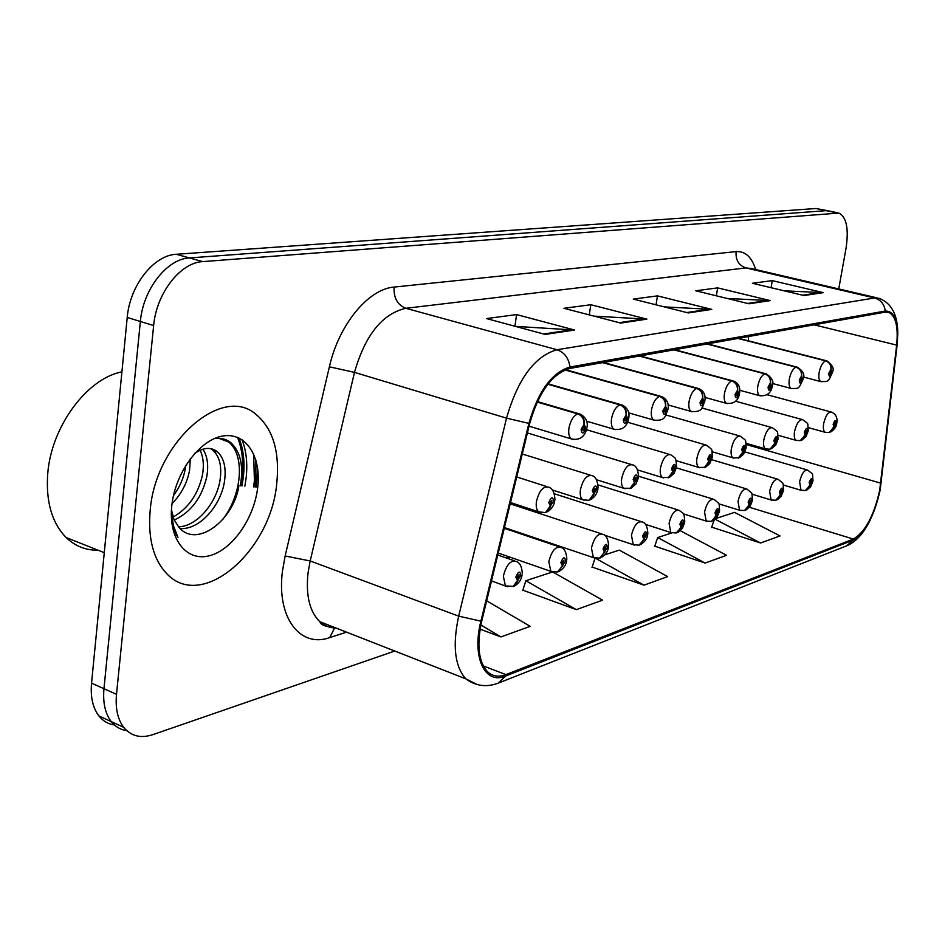 <?xml version="1.0" encoding="UTF-8"?>
<svg xmlns="http://www.w3.org/2000/svg" width="945" height="945" viewBox="0 0 945 945"><rect width="100%" height="100%" fill="white"/><g stroke="black" fill="none" stroke-linecap="round" stroke-linejoin="round"><path stroke-width="1.42" d="M276.779 483.119C279.921 451.332 272.845 428.309 255.575 414.064C221.862 384.674 155.405 442.225 150.16 510.595C147.845 538.284 153.291 559.227 166.497 573.402C201.651 611.864 271.144 551.065 276.779 483.119C279.921 451.332 272.845 428.309 255.575 414.064C221.862 384.674 155.405 442.225 150.16 510.595C147.845 538.284 153.291 559.227 166.497 573.402C201.651 611.864 271.144 551.065 276.779 483.119M879.677 490.301C873.901 515.875 865.124 532.13 853.347 539.063L505.882 674.612C498.606 677.376 492.439 676.372 487.384 671.6C478.477 661.595 476.599 644.762 481.737 621.113L529.708 423.466C538.721 392.151 552.069 373.818 569.776 368.467L885.087 312.145L889.044 312.5C895.848 316.244 898.388 327.112 896.651 345.102L879.677 490.301M880.138 490.148L897.136 344.819C899.061 322.351 895.116 311.094 885.3 311.023L570 367.003C551.845 372.472 538.142 391.265 528.905 423.384L480.91 621.16C471.602 657.425 485.021 685.16 505.681 675.994L853.146 540.115C865.218 532.992 874.208 516.336 880.138 490.148M242.026 439.673C246.338 450.789 247.708 463.558 246.125 477.969L244.873 486.179M254.996 487.029L255.8 481.348L255.918 460.085M827.56 210.688L815.984 208.502L176.302 254.288C153.846 255.079 129.831 285.461 127.221 317.461L91.547 683.14L103.962 688.704C102.745 702.619 105.178 713.581 111.238 721.614C115.337 726.752 120.499 729.753 126.724 730.627C120.499 729.753 115.337 726.752 111.238 721.614C105.178 713.581 102.745 702.619 103.962 688.704L140.368 321.477L103.962 688.704L116.495 694.327C115.255 708.289 117.652 719.299 123.677 727.331C131.024 736.155 140.71 738.6 152.759 734.678L394.774 651.034M176.302 254.288L189.449 257.938C167.064 258.776 143.038 289.347 140.368 321.477C143.038 289.347 167.064 258.776 189.449 257.938L826.178 210.652L189.449 257.938L202.726 261.611C180.412 262.509 156.386 293.269 153.645 325.541L116.495 694.327M828.659 210.912L837.802 212.838M522.845 590.176L576.344 609.643L602.567 600.158L552.801 572.02M711.691 527.168L760.571 542.997L780.05 535.945L734.56 512.379L716.145 518.415M654.779 546.163L705.135 563.055L726.54 555.306L680.341 530.736M592.125 567.059L644.029 585.156L667.666 576.604L619.294 550.12L604.788 554.869M748.275 340.791L748.641 336.514M507.477 558.389L510.713 557.385M552.506 544.556L553.699 544.19M838.747 288.934L846.023 248.37C848.929 228.832 846.555 217.066 838.9 213.074L202.726 261.611M545.182 334.424L486.533 318.571L516.584 314.579L574.525 330.018L545.182 334.424M749.031 303.794L695.78 290.788L717.657 287.882L770.269 300.604L749.031 303.794M803.994 295.537L752.397 283.264L772.289 280.63L823.272 292.643L803.994 295.537M620.711 323.072L563.929 308.294L590.802 304.727L646.9 319.138L620.711 323.072M688.255 312.925L633.28 299.092L657.46 295.879L711.786 309.393L688.255 312.925M480.095 629.157L500.933 636.93L530.204 626.346L486.663 600.819M657.46 295.879L656.043 304.822M664.205 306.877L711.786 309.393M590.802 304.727L589.267 314.898M594.015 316.126L646.9 319.138M772.289 280.63L771.073 287.705M784.149 290.824L823.272 292.643M717.657 287.882L716.345 295.809M727.237 298.466L770.269 300.604M516.584 314.579L514.919 326.249M515.368 326.368L574.525 330.018M644.029 585.156L595.515 558.282M595.055 558.176L591.995 567.449M705.135 563.055L657.696 537.551L671.895 532.897M657.696 537.551L654.649 546.529M760.571 542.997L715.27 519.301M714.113 520.199L711.561 527.534M576.344 609.643L525.845 580.726L552.589 571.961M525.845 580.726L522.715 590.578M500.933 636.93L480.863 624.988M254.418 480.863L253.65 453.883L254.418 480.863L253.555 486.899L254.418 480.863M240.538 485.813L242.003 476.516C243.609 461.692 242.109 448.627 237.49 437.346M91.547 683.14C90.354 696.985 92.811 707.923 98.918 715.944C103.017 721.059 108.167 724.059 114.38 724.969M806.073 490.301L812.298 481.525C812.038 477.497 810.987 477.839 809.144 482.541L810.042 485.458L810.089 482.245L811.164 480.686L810.184 485.411M810.042 485.458L805.364 490.514L800.994 490.242L799.612 481.702C801.62 473.634 804.325 469.759 807.691 470.09C814.377 475.654 812.062 471.909 812.983 480.686M829.686 432.361L836.195 423.514C835.971 419.426 834.943 419.698 833.136 424.352L833.974 427.341L834.045 424.104L835.085 422.58L834.116 427.305M833.974 427.341L828.954 432.538L825.139 432.267C823.438 431.109 822.953 428.179 823.686 423.454C825.611 415.658 828.186 411.866 831.435 412.091C835.793 413.922 837.601 417.489 836.845 422.805M737.891 338.44L825.576 360.848C829.438 362.278 831.222 365.148 830.938 369.46L828.8 373.287C829.048 377.527 830.088 377.291 831.943 372.578L831.068 369.424L830.998 372.791L829.958 374.314L830.938 369.46M831.068 369.424C831.517 365.077 829.828 362.195 825.989 360.766L826.97 360.907C832.368 364.935 834.246 368.609 832.604 371.928M738.328 338.357L825.989 360.766M121.917 371.857C87.058 378.413 51.207 426.549 47.722 473.811C45.762 501.63 51.904 522.868 66.138 537.528C75.187 546.175 85.841 550.403 98.115 550.226M190.311 458.727L189.567 470.279C187.193 482.942 181.357 494.081 172.037 503.697M185.763 465.365L185.291 468.767C183.661 478.146 179.715 487.1 173.467 495.629M202.903 449.147C207.404 456.104 208.703 465.2 206.825 476.41C202.029 497.507 191.162 512.06 174.223 520.057M200.08 450.198C203.34 457.037 204.144 465.259 202.49 474.862C198.202 494.247 188.398 508.315 173.077 517.08M194.729 453.364C203.707 447.28 211.326 446.808 217.586 451.946C224.284 458.419 226.516 468.637 224.296 482.6C220.22 506.154 199.419 530.098 180.129 528.515M210.487 448.591L213.145 450.422C219.866 456.896 222.11 467.102 219.901 481.052C216.039 503.283 197.151 526.259 178.605 526.861M171.458 509.887L173.986 519.514L178.64 526.897C196.312 549.21 233.911 520.093 238.896 485.683M257.725 487.254C261.493 456.104 245.582 431.782 222.488 436.07C199.454 439.874 175.038 472.972 171.777 505.906C168.175 538.922 186.401 561.897 209.306 555.766C232.175 550.108 254.288 518.344 257.725 487.254M171.328 514.458C171.836 523.601 174.057 531.244 177.967 537.374L173.49 525.916L171.34 512.887M216.996 437.547L228.808 442.118C244.672 454.876 242.782 493.349 222.666 519.608M217.267 490.892L216.677 492.463M214.208 438.645C220.846 437.641 226.457 439.047 231.041 442.874C240.621 451.97 243.715 466.275 240.313 485.801M776.424 500.047L782.791 491.046C782.484 486.923 781.373 487.277 779.471 492.121L780.44 495.085L780.464 491.79L781.598 490.195L780.582 495.038M780.44 495.085L775.715 500.259L771.12 499.964L769.643 491.258C771.734 482.883 774.569 478.902 778.16 479.316C784.87 484.939 782.614 481.395 783.535 490.112M745.109 510.347L751.641 501.086C751.275 496.857 750.094 497.235 748.133 502.22L749.184 505.256L749.184 501.878L750.377 500.248L749.338 505.209M749.184 505.256L744.4 510.56L739.557 510.205L737.998 501.346C740.171 492.652 743.172 488.553 746.975 489.073C753.921 495.015 751.429 491.282 752.444 500.07M711.998 521.227L718.696 511.706C718.271 507.382 717.031 507.784 714.987 512.911L716.145 516.005L716.097 512.544L717.373 510.867L716.298 515.958M716.145 516.005L711.29 521.439L706.175 521.038L704.521 512.025C706.789 502.964 709.967 498.747 714.03 499.385C721.023 505.386 718.578 501.984 719.582 510.572M676.939 532.744L683.814 522.963C683.306 518.521 681.995 518.947 679.88 524.227L681.132 527.404L681.061 523.849L682.408 522.112L681.31 527.345M681.132 527.404L676.218 532.968L670.808 532.507L669.06 523.329C671.446 513.879 674.801 509.544 679.148 510.324C683.932 514.104 684.003 512.095 684.771 521.699M706.777 343.992L796.021 367.18C799.942 368.644 801.773 371.598 801.49 376.027L799.281 379.973C799.564 384.32 800.675 384.072 802.588 379.217L801.643 376.004L801.596 379.441L800.498 381.012L801.49 376.027M801.643 376.004C802.092 371.527 800.368 368.562 796.458 367.085L797.545 367.251C803.026 371.007 804.939 374.763 803.297 378.508M707.226 343.909L796.458 367.085M673.939 349.863L764.788 373.866C768.793 375.389 770.659 378.425 770.388 382.973L768.072 387.037C768.427 391.49 769.584 391.23 771.569 386.245L770.541 382.938L770.529 386.481L769.372 388.088L770.116 385.158M770.541 382.938C770.99 378.354 769.23 375.295 765.249 373.771L766.466 373.96C772.065 377.917 774.026 381.745 772.348 385.454M674.423 349.768L765.249 373.771M770.045 385.17L770.388 382.973M639.245 356.052L731.737 380.941C735.812 382.512 737.726 385.643 737.466 390.32L735.045 394.514C735.458 399.085 736.698 398.802 738.754 393.675L737.62 390.285L737.643 393.923L736.427 395.577L737.466 390.32M737.62 390.285C738.08 385.56 736.285 382.418 732.221 380.835L733.592 381.059C738.458 383.115 740.455 387.025 739.592 392.789M639.753 355.97L732.221 380.835M602.532 362.62L696.701 388.442C700.859 390.072 702.82 393.297 702.56 398.117L700.032 402.428C700.517 407.141 701.828 406.834 703.966 401.542L702.737 398.081L702.785 401.814L701.497 403.515L702.56 398.117M702.737 398.081C703.198 393.214 701.355 389.966 697.221 388.336L698.768 388.596C703.718 390.887 705.75 394.88 704.887 400.574M603.075 362.514L697.221 388.336M800.876 440.476L807.538 431.392C807.266 427.211 806.191 427.506 804.313 432.278L805.234 435.338L805.282 432.019L806.368 430.459L805.376 435.302M805.234 435.338L800.143 440.654L796.127 440.358C794.367 439.141 793.847 436.153 794.58 431.369C796.564 423.289 799.281 419.391 802.73 419.698C809.582 425.285 807.278 421.435 808.235 430.613M770.47 449.04L777.298 439.72C776.967 435.421 775.833 435.739 773.884 440.654L774.888 443.784L774.912 440.37L776.058 438.775L775.042 443.737M774.888 443.784L769.738 449.229L765.509 448.887C763.69 447.611 763.135 444.552 763.855 439.72C765.922 431.333 768.781 427.329 772.443 427.719C779.341 433.365 777.097 429.727 778.054 438.858M738.328 458.101L745.333 448.509C744.943 444.115 743.739 444.445 741.73 449.501L742.817 452.702L742.805 449.206L744.022 447.552L742.983 452.655M742.817 452.702L741.364 455.962L739.179 457.746L733.131 457.9C731.253 456.553 730.662 453.435 731.371 448.556C733.521 439.838 736.545 435.716 740.431 436.212C747.4 441.894 745.203 438.563 746.16 447.552M704.308 467.68L711.49 457.829C711.042 453.305 709.766 453.659 707.675 458.88L708.868 462.152L708.821 458.561L710.097 456.86L709.034 462.105M708.868 462.152L707.392 465.483L705.171 467.326L698.851 467.432C696.902 466.015 696.276 462.837 696.973 457.912C699.217 448.828 702.418 444.587 706.576 445.201C713.806 451.237 711.349 447.812 712.388 456.766M639.741 544.97L646.805 534.894C646.226 530.346 644.833 530.795 642.624 536.24L643.994 539.489L643.876 535.839L645.305 534.055L644.183 539.43M643.994 539.489L639.021 545.194L633.268 544.651L631.437 535.331C633.93 525.444 637.509 520.978 642.151 521.923C645.624 522.786 647.514 526.637 647.845 533.488M600.217 557.963L607.47 547.58C606.796 542.903 605.32 543.387 603.016 549.021L604.528 552.329L604.363 548.584L605.887 546.742L604.717 552.27M604.528 552.329L599.484 558.188L593.354 557.55L591.44 548.088C594.074 537.729 597.878 533.122 602.875 534.279C606.336 535.236 608.249 539.146 608.615 546.009M558.117 571.796L565.582 561.082C564.815 556.286 563.244 556.794 560.846 562.618L562.488 566.008L562.275 562.157L563.905 560.255L562.688 565.949M562.488 566.008L557.385 572.032L550.817 571.276L548.832 561.673C551.62 550.793 555.695 546.045 561.07 547.45C564.543 548.525 566.457 552.494 566.835 559.322M562.393 563.279L563.007 563.492M513.206 586.561L520.896 575.493C520.022 570.556 518.332 571.111 515.828 577.135L517.636 580.608L518.073 578.033L517.352 576.639L519.1 574.69L517.848 580.537M517.636 580.608L516.206 584.164L513.537 586.42L505.398 585.888L503.354 576.178C506.331 564.708 510.702 559.818 516.49 561.519C520.034 562.877 521.959 566.87 522.266 573.52M517.482 577.761L518.155 578.009M668.233 477.839L675.604 467.692C675.084 463.062 673.726 463.44 671.552 468.814L672.864 472.169L672.769 468.472L674.128 466.735L673.041 472.122M672.864 472.169L671.363 475.595L669.119 477.473L662.469 477.544C660.46 476.032 659.799 472.795 660.484 467.822C662.835 458.349 666.225 453.978 670.678 454.734C675.616 458.526 675.758 456.435 676.585 466.511M629.913 488.636L637.497 478.182C636.883 473.421 635.442 473.823 633.174 479.375L634.603 482.812L634.473 479.02L635.926 477.213L634.792 482.753M634.603 482.812L633.445 485.813L630.823 488.258L623.818 488.258C621.751 486.663 621.054 483.367 621.727 478.371C624.184 468.448 627.799 463.96 632.571 464.881C636.115 465.578 638.111 469.57 638.56 476.871M589.137 500.129L596.921 489.345C596.212 484.454 594.688 484.88 592.326 490.609L593.885 494.14L593.708 490.231L595.255 488.376L594.086 494.081M593.885 494.14L592.361 497.755L590.058 499.74L588.381 500.33L582.64 499.657C580.525 497.956 579.793 494.601 580.454 489.593C583.041 479.186 586.904 474.555 592.042 475.689C595.586 476.481 597.606 480.544 598.09 487.868M545.643 512.379L553.664 501.252C552.849 496.219 551.218 496.668 548.75 502.598L550.462 506.213L550.911 503.638L550.226 502.197L551.88 500.283L550.675 506.154M550.462 506.213L549.281 509.39L546.588 511.977L544.887 512.592L538.709 511.788C536.559 509.981 535.791 506.579 536.429 501.559C539.17 490.62 543.316 485.848 548.844 487.23C552.482 488.27 554.514 492.392 554.939 499.586M550.392 503.425L550.994 503.614M564.933 369.932L659.504 396.404C663.744 398.093 665.741 401.424 665.504 406.385L662.847 410.851C663.414 415.682 664.807 415.363 667.028 409.906L665.682 406.35L665.776 410.189L664.406 411.949L664.111 410.567L665.245 408.76M665.682 406.35C666.142 401.341 664.264 397.987 660.047 396.286L661.807 396.605C666.875 399.203 668.954 403.279 668.032 408.819M565.311 369.779L660.047 396.286M665.162 408.783L665.504 406.385M547.852 384.261L619.92 404.885C624.243 406.633 626.299 410.071 626.074 415.186L623.287 419.804C623.936 424.777 625.425 424.447 627.74 418.8L626.263 415.15L626.405 419.096L624.94 420.915L624.621 419.497L625.814 417.643M626.263 415.15C626.724 409.976 624.81 406.515 620.511 404.755L622.507 405.121C627.527 408.027 629.642 412.174 628.838 417.584M548.041 384.024L620.511 404.755M625.744 417.655L626.074 415.186M537.173 402.038L577.738 413.91C582.144 415.741 584.246 419.296 584.034 424.577L581.116 429.349C581.86 434.476 583.443 434.109 585.853 428.274L584.246 424.529L584.435 428.605L582.876 430.471L582.533 429.03L584.034 424.577M584.246 424.529C584.707 419.19 582.746 415.611 578.364 413.78L580.643 414.229C585.876 417.595 588.014 421.824 587.058 426.916M537.303 401.755L578.364 413.78M853.347 539.063L749.409 507.276M346.555 632.158L329.71 637.591L334.577 627.976M329.71 637.591C300.097 648.329 276.365 617.534 282.46 571.146L285.154 555.979L329.38 366.814C338.806 324.596 368.479 288.886 394.077 287.079L736.12 251.606C745.215 251.051 751.747 257.04 755.705 269.549M480.91 621.16L458.679 616.152L310.184 560.964L308.011 573.072C305.719 595.468 309.641 611.663 319.776 621.68C324.418 625.874 329.817 627.988 335.959 628.012M881.401 481.548L881.248 482.812M570 367.003C568.689 358.06 564.366 352.308 556.995 349.744L874.586 297.982C880.775 299.849 884.343 304.195 885.3 311.023M528.905 423.384L506.532 418.151C517.848 378.921 534.669 356.123 556.995 349.744L405.83 308.294C382.3 313.74 365.183 335.097 354.481 372.377L310.184 560.964L285.154 555.979M897.254 343.708L897.136 344.819M877.078 297.888L751.18 268.498L745.912 267.919L874.586 297.982L879.405 298.431C891.997 303.451 898.104 315.689 897.75 335.121M477.39 684.617L465.814 678.853C454.746 666.308 452.36 645.411 458.679 616.152L506.532 418.151L354.481 372.377L329.38 366.814M505.681 675.994L498.275 683.117C486.51 687.523 475.689 686.094 465.814 678.853L319.776 621.68C320.934 625.011 325.564 626.83 333.656 627.102M499.196 682.751L846.767 545.785L853.146 540.115M320.709 622.767L321.016 622.153M836.419 212.814L815.984 208.502M153.645 325.541L127.221 317.461M736.12 251.606C735.47 259.958 738.73 265.391 745.912 267.919L405.83 308.294C397.479 304.928 393.557 297.852 394.077 287.079M505.882 674.612L483.273 665.918M880.775 483.143L746.266 444.528M896.651 345.102L814.129 324.82M686.779 312.559L709.837 309.098M747.601 303.451L768.38 300.333M802.612 295.206L821.441 292.383M619.188 322.682L644.892 318.831M543.599 333.998L572.446 329.675M801.667 490.455L783.275 484.998M825.717 432.444L808.377 427.624M821.347 381.733L820.792 381.579C818.949 380.398 818.405 377.315 819.173 372.318C820.532 366.105 822.67 362.278 825.576 360.848M256.178 487.124L257.725 468.909M241.979 485.943L243.373 477.001C244.979 462.235 243.503 449.229 238.931 437.96M771.876 500.2L751.913 494.164M740.419 510.501L718.649 503.779M707.167 521.38L683.247 513.832M671.942 532.897L645.388 524.333M791.721 388.631L791.083 388.442C789.169 387.202 788.591 384.048 789.347 378.98C790.729 372.602 792.949 368.668 796.021 367.18M760.406 395.908L759.685 395.695C757.701 394.372 757.075 391.147 757.819 386.021C759.237 379.465 761.552 375.413 764.788 373.866M727.284 403.598L726.457 403.35C724.39 401.968 723.728 398.672 724.461 393.474C725.89 386.729 728.323 382.548 731.737 380.941M692.165 411.76L691.208 411.465C689.07 410 688.362 406.633 689.094 401.377C690.547 394.431 693.087 390.12 696.701 388.442M796.789 440.559L778.125 435.291M766.253 449.123L746.113 443.323M733.993 458.171L712.164 451.769M699.82 467.751L676.088 460.64M634.567 545.123L604.339 535.142M594.842 558.117L504.441 527.582M552.53 571.949L498.251 553.073M507.394 586.715L491.494 580.927M663.591 477.922L637.639 469.96M625.106 488.707L596.519 479.741M584.14 500.2L552.305 489.959M540.457 512.45L510.524 502.539M654.873 420.43L653.775 420.076C651.566 418.517 650.81 415.079 651.518 409.776C653.007 402.617 655.665 398.164 659.504 396.404M615.207 429.644L613.931 429.219C611.651 427.553 610.86 424.057 611.545 418.706C613.057 411.323 615.845 406.716 619.92 404.885M572.93 439.472L571.441 438.952C569.091 437.181 568.252 433.601 568.925 428.227C570.461 420.608 573.402 415.835 577.738 413.91M870.735 518.911C864.486 532.248 856.808 541.083 847.689 545.419M741.671 339.113L741.79 337.743M506.496 558.046L509.733 557.054M551.549 544.237L552.742 543.871M123.677 727.331L98.918 715.944M889.044 312.5L887.131 312.039M812.889 481.206L810.716 486.616L807.113 489.888M744.884 451.899L806.995 469.878M836.762 423.23C836.62 426.36 834.624 429.278 830.773 431.971M767.033 394.691L830.832 411.937M803.451 377.043L820.792 381.579C829.509 381.603 827.844 381.91 832.533 372.33M738.577 338.31L826.391 360.754M242.83 476.693C244.436 461.751 243.019 448.792 238.601 437.807M66.138 537.528L104.269 552.671M213.145 450.422L217.586 451.946M228.808 442.118L231.041 442.874M783.44 490.691L781.102 496.397L777.463 499.633M711.703 459.719L777.357 479.08M752.338 500.708L750.236 506.13L746.16 509.922M676.36 467.846L746.066 488.789M719.464 511.304L717.196 517.021L713.073 520.789M638.619 476.256L712.967 499.066M684.641 522.514L682.444 528.208L678.026 532.318M598.126 484.927L677.931 509.934M772.514 383.493L791.083 388.442C799.86 388.667 798.513 388.726 803.226 378.957M707.498 343.862L796.883 367.073M739.746 390.285L759.685 395.695C767.021 396.309 771.214 393.061 772.266 385.962M674.718 349.721L765.71 373.759M704.982 397.42L726.457 403.35C734.064 404.035 738.411 400.704 739.498 393.368M640.084 355.911L732.718 380.823M668.02 404.933L691.208 411.465C703.978 412.528 702.111 406.055 704.781 401.223M603.43 362.455L697.741 388.312M808.152 431.097L806.061 436.436L801.974 440.086M735.529 401.223L802.033 419.509M777.959 439.401L775.715 445.036L771.581 448.639M701.875 407.98L771.652 427.494M746.054 448.166L743.597 454.167L739.462 457.699M665.965 414.973L739.533 435.952M712.282 457.451L709.683 463.735L705.454 467.279M627.586 422.226L705.525 444.894M647.715 534.409C647.573 537.988 645.281 541.367 640.84 544.533M554.372 493.774L640.745 521.475M608.462 547.06C608.143 551.029 605.769 554.526 601.327 557.526M510.205 503.827L601.221 533.736M566.669 560.515C566.149 564.933 563.669 568.536 559.251 571.347M504.264 528.29L559.133 546.801M522.089 574.879C521.333 579.757 518.758 583.502 514.363 586.113M497.779 555.022L514.222 560.728M676.466 467.291L674.139 473.256L669.403 477.438M586.502 429.727L669.462 454.38M638.43 477.757L635.997 483.934L631.095 488.222M527.416 432.94L631.154 464.456M597.949 488.872C597.098 493.833 594.559 497.448 590.33 499.716M522.302 453.99L590.365 475.17M554.786 500.744C553.876 505.918 551.242 509.662 546.86 511.966M516.726 476.977L546.871 486.604M628.649 412.847L653.775 420.076C666.721 421.47 665.233 414.666 667.914 409.551M565.571 369.672L660.602 396.262M586.597 421.175L613.931 429.219C621.999 430.554 626.925 426.951 628.708 418.422M548.159 383.871L621.101 404.72M529.058 426.171L571.441 438.952C579.769 440.571 584.931 436.873 586.928 427.861M537.386 401.566L578.978 413.745"/></g></svg>
